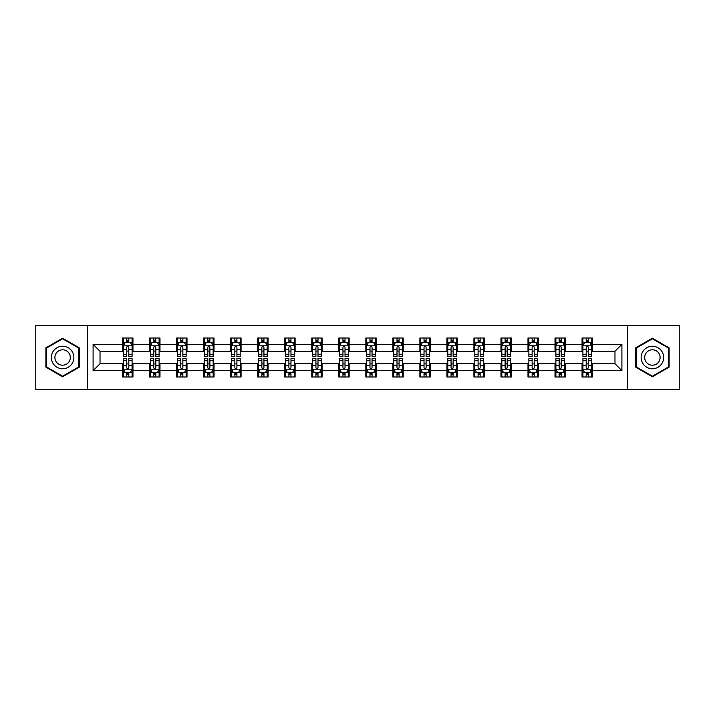 <?xml version="1.0" encoding="UTF-8"?>
<svg xmlns="http://www.w3.org/2000/svg" width="715" height="715" viewBox="0 0 715 715"><rect width="100%" height="100%" fill="white"/><g stroke="black" fill="none" stroke-linecap="round" stroke-linejoin="round"><path stroke-width="1.07" d="M627.618 389.55L679.25 389.55L679.25 325.45L627.618 325.45L627.618 389.55L87.382 389.55L87.382 325.45L35.75 325.45L35.75 389.55L87.382 389.55M627.618 325.45L87.382 325.45M592.449 344.335L592.449 338.007L582.046 338.007L582.046 344.335L565.413 344.335L565.413 338.007L555.019 338.007L555.019 344.335L538.386 344.335L538.386 338.007L527.992 338.007L527.992 344.335L511.359 344.335L511.359 338.007L500.965 338.007L500.965 344.335L484.332 344.335L484.332 338.007L473.929 338.007L473.929 344.335L457.296 344.335L457.296 338.007L446.902 338.007L446.902 344.335L430.269 344.335L430.269 338.007L419.875 338.007L419.875 344.335L403.242 344.335L403.242 338.007L392.848 338.007L392.848 344.335L376.215 344.335L376.215 338.007L365.821 338.007L365.821 344.335L349.179 344.335L349.179 338.007L338.785 338.007L338.785 344.335L322.152 344.335L322.152 338.007L311.758 338.007L311.758 344.335L295.125 344.335L295.125 338.007L284.731 338.007L284.731 344.335L268.098 344.335L268.098 338.007L257.704 338.007L257.704 344.335L241.071 344.335L241.071 338.007L230.668 338.007L230.668 344.335L214.035 344.335L214.035 338.007L203.641 338.007L203.641 344.335L187.008 344.335L187.008 338.007L176.614 338.007L176.614 344.335L159.981 344.335L159.981 338.007L149.587 338.007L149.587 344.335L132.954 344.335L132.954 338.007L122.551 338.007L122.551 344.335L93.102 344.335L93.102 370.665L100.029 363.738L122.551 363.738L122.551 376.993L132.954 376.993L132.954 363.738L149.587 363.738L149.587 376.993L159.981 376.993L159.981 363.738L176.614 363.738L176.614 376.993L187.008 376.993L187.008 363.738L203.641 363.738L203.641 376.993L214.035 376.993L214.035 363.738L230.668 363.738L230.668 376.993L241.071 376.993L241.071 363.738L257.704 363.738L257.704 376.993L268.098 376.993L268.098 363.738L284.731 363.738L284.731 376.993L295.125 376.993L295.125 363.738L311.758 363.738L311.758 376.993L322.152 376.993L322.152 363.738L338.785 363.738L338.785 376.993L349.179 376.993L349.179 363.738L365.821 363.738L365.821 376.993L376.215 376.993L376.215 363.738L392.848 363.738L392.848 376.993L403.242 376.993L403.242 363.738L419.875 363.738L419.875 376.993L430.269 376.993L430.269 363.738L446.902 363.738L446.902 376.993L457.296 376.993L457.296 363.738L473.929 363.738L473.929 376.993L484.332 376.993L484.332 363.738L500.965 363.738L500.965 376.993L511.359 376.993L511.359 363.738L527.992 363.738L527.992 376.993L538.386 376.993L538.386 363.738L555.019 363.738L555.019 376.993L565.413 376.993L565.413 363.738L582.046 363.738L582.046 376.993L592.449 376.993L592.449 363.738L614.972 363.738L614.972 351.262L592.449 351.262L592.449 344.335L621.898 344.335L621.898 370.665L592.449 370.665M582.046 370.665L565.413 370.665M555.019 370.665L538.386 370.665M527.992 370.665L511.359 370.665M500.965 370.665L484.332 370.665M473.929 370.665L457.296 370.665M446.902 370.665L430.269 370.665M419.875 370.665L403.242 370.665M392.848 370.665L376.215 370.665M365.821 370.665L349.179 370.665M338.785 370.665L322.152 370.665M311.758 370.665L295.125 370.665M284.731 370.665L268.098 370.665M257.704 370.665L241.071 370.665M230.668 370.665L214.035 370.665M203.641 370.665L187.008 370.665M176.614 370.665L159.981 370.665M149.587 370.665L132.954 370.665M122.551 370.665L93.102 370.665M582.046 344.335L582.046 351.262L565.413 351.262L565.413 344.335M555.019 344.335L555.019 351.262L538.386 351.262L538.386 344.335M527.992 344.335L527.992 351.262L511.359 351.262L511.359 344.335M500.965 344.335L500.965 351.262L484.332 351.262L484.332 344.335M473.929 344.335L473.929 351.262L457.296 351.262L457.296 344.335M446.902 344.335L446.902 351.262L430.269 351.262L430.269 344.335M419.875 344.335L419.875 351.262L403.242 351.262L403.242 344.335M392.848 344.335L392.848 351.262L376.215 351.262L376.215 344.335M365.821 344.335L365.821 351.262L349.179 351.262L349.179 344.335M338.785 344.335L338.785 351.262L322.152 351.262L322.152 344.335M311.758 344.335L311.758 351.262L295.125 351.262L295.125 344.335M284.731 344.335L284.731 351.262L268.098 351.262L268.098 344.335M257.704 344.335L257.704 351.262L241.071 351.262L241.071 344.335M230.668 344.335L230.668 351.262L214.035 351.262L214.035 344.335M203.641 344.335L203.641 351.262L187.008 351.262L187.008 344.335M176.614 344.335L176.614 351.262L159.981 351.262L159.981 344.335M149.587 344.335L149.587 351.262L132.954 351.262L132.954 344.335M122.551 344.335L122.551 351.262L100.029 351.262L93.102 344.335M100.029 351.262L100.029 363.738M621.898 370.665L614.972 363.738M614.972 351.262L621.898 344.335M122.551 342.342L123.418 342.342M126.716 342.342L128.789 342.342M132.087 342.342L132.954 342.342M122.551 351.092L123.418 351.092M126.716 351.092L128.789 351.092M132.087 351.092L132.954 351.092M122.551 363.908L123.418 363.908M126.716 363.908L128.789 363.908M132.087 363.908L132.954 363.908M122.551 372.658L123.418 372.658M126.716 372.658L128.789 372.658M132.087 372.658L132.954 372.658M149.587 363.908L150.454 363.908M153.743 363.908L155.825 363.908M159.114 363.908L159.981 363.908M149.587 372.658L150.454 372.658M153.743 372.658L155.825 372.658M159.114 372.658L159.981 372.658M149.587 342.342L150.454 342.342M153.743 342.342L155.825 342.342M159.114 342.342L159.981 342.342M149.587 351.092L150.454 351.092M153.743 351.092L155.825 351.092M159.114 351.092L159.981 351.092M176.614 363.908L177.481 363.908M180.77 363.908L182.852 363.908M186.141 363.908L187.008 363.908M176.614 372.658L177.481 372.658M180.77 372.658L182.852 372.658M186.141 372.658L187.008 372.658M176.614 342.342L177.481 342.342M180.77 342.342L182.852 342.342M186.141 342.342L187.008 342.342M176.614 351.092L177.481 351.092M180.77 351.092L182.852 351.092M186.141 351.092L187.008 351.092M203.641 363.908L204.508 363.908M207.797 363.908L209.879 363.908M213.168 363.908L214.035 363.908M203.641 372.658L204.508 372.658M207.797 372.658L209.879 372.658M213.168 372.658L214.035 372.658M203.641 342.342L204.508 342.342M207.797 342.342L209.879 342.342M213.168 342.342L214.035 342.342M203.641 351.092L204.508 351.092M207.797 351.092L209.879 351.092M213.168 351.092L214.035 351.092M230.668 363.908L231.535 363.908M234.833 363.908L236.906 363.908M240.204 363.908L241.071 363.908M230.668 372.658L231.535 372.658M234.833 372.658L236.906 372.658M240.204 372.658L241.071 372.658M230.668 342.342L231.535 342.342M234.833 342.342L236.906 342.342M240.204 342.342L241.071 342.342M230.668 351.092L231.535 351.092M234.833 351.092L236.906 351.092M240.204 351.092L241.071 351.092M257.704 363.908L258.571 363.908M261.86 363.908L263.942 363.908M267.231 363.908L268.098 363.908M257.704 372.658L258.571 372.658M261.86 372.658L263.942 372.658M267.231 372.658L268.098 372.658M257.704 342.342L258.571 342.342M261.86 342.342L263.942 342.342M267.231 342.342L268.098 342.342M257.704 351.092L258.571 351.092M261.86 351.092L263.942 351.092M267.231 351.092L268.098 351.092M284.731 363.908L285.598 363.908M288.887 363.908L290.969 363.908M294.258 363.908L295.125 363.908M284.731 372.658L285.598 372.658M288.887 372.658L290.969 372.658M294.258 372.658L295.125 372.658M284.731 342.342L285.598 342.342M288.887 342.342L290.969 342.342M294.258 342.342L295.125 342.342M284.731 351.092L285.598 351.092M288.887 351.092L290.969 351.092M294.258 351.092L295.125 351.092M311.758 363.908L312.625 363.908M315.914 363.908L317.996 363.908M321.285 363.908L322.152 363.908M311.758 372.658L312.625 372.658M315.914 372.658L317.996 372.658M321.285 372.658L322.152 372.658M311.758 342.342L312.625 342.342M315.914 342.342L317.996 342.342M321.285 342.342L322.152 342.342M311.758 351.092L312.625 351.092M315.914 351.092L317.996 351.092M321.285 351.092L322.152 351.092M338.785 363.908L339.652 363.908M342.95 363.908L345.023 363.908M348.321 363.908L349.179 363.908M338.785 372.658L339.652 372.658M342.95 372.658L345.023 372.658M348.321 372.658L349.179 372.658M338.785 342.342L339.652 342.342M342.95 342.342L345.023 342.342M348.321 342.342L349.179 342.342M338.785 351.092L339.652 351.092M342.95 351.092L345.023 351.092M348.321 351.092L349.179 351.092M365.821 363.908L366.679 363.908M369.977 363.908L372.05 363.908M375.348 363.908L376.215 363.908M365.821 372.658L366.679 372.658M369.977 372.658L372.05 372.658M375.348 372.658L376.215 372.658M365.821 342.342L366.679 342.342M369.977 342.342L372.05 342.342M375.348 342.342L376.215 342.342M365.821 351.092L366.679 351.092M369.977 351.092L372.05 351.092M375.348 351.092L376.215 351.092M392.848 363.908L393.715 363.908M397.004 363.908L399.086 363.908M402.375 363.908L403.242 363.908M392.848 372.658L393.715 372.658M397.004 372.658L399.086 372.658M402.375 372.658L403.242 372.658M392.848 342.342L393.715 342.342M397.004 342.342L399.086 342.342M402.375 342.342L403.242 342.342M392.848 351.092L393.715 351.092M397.004 351.092L399.086 351.092M402.375 351.092L403.242 351.092M419.875 363.908L420.742 363.908M424.031 363.908L426.113 363.908M429.402 363.908L430.269 363.908M419.875 372.658L420.742 372.658M424.031 372.658L426.113 372.658M429.402 372.658L430.269 372.658M419.875 342.342L420.742 342.342M424.031 342.342L426.113 342.342M429.402 342.342L430.269 342.342M419.875 351.092L420.742 351.092M424.031 351.092L426.113 351.092M429.402 351.092L430.269 351.092M446.902 363.908L447.769 363.908M451.058 363.908L453.14 363.908M456.429 363.908L457.296 363.908M446.902 372.658L447.769 372.658M451.058 372.658L453.14 372.658M456.429 372.658L457.296 372.658M446.902 342.342L447.769 342.342M451.058 342.342L453.14 342.342M456.429 342.342L457.296 342.342M446.902 351.092L447.769 351.092M451.058 351.092L453.14 351.092M456.429 351.092L457.296 351.092M473.929 363.908L474.796 363.908M478.094 363.908L480.167 363.908M483.465 363.908L484.332 363.908M473.929 372.658L474.796 372.658M478.094 372.658L480.167 372.658M483.465 372.658L484.332 372.658M473.929 342.342L474.796 342.342M478.094 342.342L480.167 342.342M483.465 342.342L484.332 342.342M473.929 351.092L474.796 351.092M478.094 351.092L480.167 351.092M483.465 351.092L484.332 351.092M500.965 363.908L501.832 363.908M505.121 363.908L507.203 363.908M510.492 363.908L511.359 363.908M500.965 372.658L501.832 372.658M505.121 372.658L507.203 372.658M510.492 372.658L511.359 372.658M500.965 342.342L501.832 342.342M505.121 342.342L507.203 342.342M510.492 342.342L511.359 342.342M500.965 351.092L501.832 351.092M505.121 351.092L507.203 351.092M510.492 351.092L511.359 351.092M527.992 363.908L528.859 363.908M532.148 363.908L534.23 363.908M537.519 363.908L538.386 363.908M527.992 372.658L528.859 372.658M532.148 372.658L534.23 372.658M537.519 372.658L538.386 372.658M527.992 342.342L528.859 342.342M532.148 342.342L534.23 342.342M537.519 342.342L538.386 342.342M527.992 351.092L528.859 351.092M532.148 351.092L534.23 351.092M537.519 351.092L538.386 351.092M555.019 363.908L555.886 363.908M559.175 363.908L561.257 363.908M564.546 363.908L565.413 363.908M555.019 372.658L555.886 372.658M559.175 372.658L561.257 372.658M564.546 372.658L565.413 372.658M555.019 342.342L555.886 342.342M559.175 342.342L561.257 342.342M564.546 342.342L565.413 342.342M555.019 351.092L555.886 351.092M559.175 351.092L561.257 351.092M564.546 351.092L565.413 351.092M582.046 363.908L582.913 363.908M586.211 363.908L588.284 363.908M591.582 363.908L592.449 363.908M582.046 372.658L582.913 372.658M586.211 372.658L588.284 372.658M591.582 372.658L592.449 372.658M582.046 342.342L582.913 342.342M586.211 342.342L588.284 342.342M591.582 342.342L592.449 342.342M582.046 351.092L582.913 351.092M586.211 351.092L588.284 351.092M591.582 351.092L592.449 351.092M62.607 376.805L79.329 367.153L79.329 347.848L62.607 338.195L45.885 347.848L45.885 367.153L62.607 376.805M669.115 347.848L652.393 338.195L635.671 347.848L635.671 367.153L652.393 376.805L669.115 367.153L669.115 347.848M128.789 340.26L126.716 340.26M132.087 354.291L128.789 354.291L128.789 356.463L132.087 356.463L132.087 345.89L130.353 342.422L125.152 342.422L123.418 345.89L123.418 356.463L126.716 356.463L126.716 354.291L123.418 354.291M123.418 345.89L123.418 338.007M132.087 345.89L132.087 338.007M126.716 342.422L126.716 338.007M128.789 338.007L128.789 342.422M128.789 354.291L128.789 347.195C128.101 345.854 127.404 345.854 126.716 347.195L126.716 354.291M126.716 374.74L128.789 374.74M123.418 360.709L126.716 360.709L126.716 358.537L123.418 358.537L123.418 369.11L125.152 372.578L130.353 372.578L132.087 369.11L132.087 358.537L128.789 358.537L128.789 360.709L132.087 360.709M132.087 369.11L132.087 376.993M123.418 369.11L123.418 376.993M128.789 372.578L128.789 376.993M126.716 376.993L126.716 372.578M126.716 360.709L126.716 367.805C127.404 369.146 128.101 369.146 128.789 367.805L128.789 360.709M72.358 363.131A11.261 11.261 0 0 0 68.238 347.749A11.261 11.261 0 0 0 52.856 351.869A11.261 11.261 0 0 0 56.977 367.251A11.261 11.261 0 0 0 72.358 363.131M69.284 361.352A7.713 7.713 0 0 0 66.459 350.824A7.713 7.713 0 0 0 55.931 353.648A7.713 7.713 0 0 0 58.755 364.176A7.713 7.713 0 0 0 69.284 361.352M46.404 366.858L46.404 348.142L62.607 338.794L78.802 348.142L78.802 366.858L62.607 376.206L46.404 366.858M652.393 346.239A11.261 11.261 0 0 0 641.132 357.5A11.261 11.261 0 0 0 652.393 368.761A11.261 11.261 0 0 0 663.654 357.5A11.261 11.261 0 0 0 652.393 346.239M652.393 349.787A7.713 7.713 0 0 0 644.68 357.5A7.713 7.713 0 0 0 652.393 365.213A7.713 7.713 0 0 0 660.106 357.5A7.713 7.713 0 0 0 652.393 349.787M668.597 366.858L652.393 376.206L636.198 366.858L636.198 348.142L652.393 338.794L668.597 348.142L668.597 366.858M155.825 340.26L153.743 340.26M159.114 354.291L155.825 354.291L155.825 356.463L159.114 356.463L159.114 345.89L157.38 342.422L152.179 342.422L150.454 345.89L150.454 356.463L153.743 356.463L153.743 354.291L150.454 354.291M150.454 345.89L150.454 338.007M159.114 345.89L159.114 338.007M153.743 342.422L153.743 338.007M155.825 338.007L155.825 342.422M155.825 354.291L155.825 347.195C155.128 345.854 154.44 345.854 153.743 347.195L153.743 354.291M182.852 340.26L180.77 340.26M186.141 354.291L182.852 354.291L182.852 356.463L186.141 356.463L186.141 345.89L184.407 342.422L179.215 342.422L177.481 345.89L177.481 356.463L180.77 356.463L180.77 354.291L177.481 354.291M177.481 345.89L177.481 338.007M186.141 345.89L186.141 338.007M180.77 342.422L180.77 338.007M182.852 338.007L182.852 342.422M182.852 354.291L182.852 347.195C182.155 345.854 181.467 345.854 180.77 347.195L180.77 354.291M153.743 374.74L155.825 374.74M150.454 360.709L153.743 360.709L153.743 358.537L150.454 358.537L150.454 369.11L152.179 372.578L157.38 372.578L159.114 369.11L159.114 358.537L155.825 358.537L155.825 360.709L159.114 360.709M159.114 369.11L159.114 376.993M150.454 369.11L150.454 376.993M155.825 372.578L155.825 376.993M153.743 376.993L153.743 372.578M153.743 360.709L153.743 367.805C154.431 369.146 155.128 369.146 155.825 367.805L155.825 360.709M180.77 374.74L182.852 374.74M177.481 360.709L180.77 360.709L180.77 358.537L177.481 358.537L177.481 369.11L179.215 372.578L184.407 372.578L186.141 369.11L186.141 358.537L182.852 358.537L182.852 360.709L186.141 360.709M186.141 369.11L186.141 376.993M177.481 369.11L177.481 376.993M182.852 372.578L182.852 376.993M180.77 376.993L180.77 372.578M180.77 360.709L180.77 367.805C181.467 369.146 182.155 369.146 182.852 367.805L182.852 360.709M209.879 340.26L207.797 340.26M213.168 354.291L209.879 354.291L209.879 356.463L213.168 356.463L213.168 345.89L211.443 342.422L206.242 342.422L204.508 345.89L204.508 356.463L207.797 356.463L207.797 354.291L204.508 354.291M204.508 345.89L204.508 338.007M213.168 345.89L213.168 338.007M207.797 342.422L207.797 338.007M209.879 338.007L209.879 342.422M209.879 354.291L209.879 347.195C209.191 345.854 208.494 345.854 207.797 347.195L207.797 354.291M236.906 340.26L234.833 340.26M240.204 354.291L236.906 354.291L236.906 356.463L240.204 356.463L240.204 345.89L238.47 342.422L233.269 342.422L231.535 345.89L231.535 356.463L234.833 356.463L234.833 354.291L231.535 354.291M231.535 345.89L231.535 338.007M240.204 345.89L240.204 338.007M234.833 342.422L234.833 338.007M236.906 338.007L236.906 342.422M236.906 354.291L236.906 347.195C236.218 345.854 235.521 345.854 234.833 347.195L234.833 354.291M263.942 340.26L261.86 340.26M267.231 354.291L263.942 354.291L263.942 356.463L267.231 356.463L267.231 345.89L265.497 342.422L260.296 342.422L258.571 345.89L258.571 356.463L261.86 356.463L261.86 354.291L258.571 354.291M258.571 345.89L258.571 338.007M267.231 345.89L267.231 338.007M261.86 342.422L261.86 338.007M263.942 338.007L263.942 342.422M263.942 354.291L263.942 347.195C263.245 345.854 262.557 345.854 261.86 347.195L261.86 354.291M207.797 374.74L209.879 374.74M204.508 360.709L207.797 360.709L207.797 358.537L204.508 358.537L204.508 369.11L206.242 372.578L211.443 372.578L213.168 369.11L213.168 358.537L209.879 358.537L209.879 360.709L213.168 360.709M213.168 369.11L213.168 376.993M204.508 369.11L204.508 376.993M209.879 372.578L209.879 376.993M207.797 376.993L207.797 372.578M207.797 360.709L207.797 367.805C208.494 369.146 209.182 369.146 209.879 367.805L209.879 360.709M234.833 374.74L236.906 374.74M231.535 360.709L234.833 360.709L234.833 358.537L231.535 358.537L231.535 369.11L233.269 372.578L238.47 372.578L240.204 369.11L240.204 358.537L236.906 358.537L236.906 360.709L240.204 360.709M240.204 369.11L240.204 376.993M231.535 369.11L231.535 376.993M236.906 372.578L236.906 376.993M234.833 376.993L234.833 372.578M234.833 360.709L234.833 367.805C235.521 369.146 236.218 369.146 236.906 367.805L236.906 360.709M261.86 374.74L263.942 374.74M258.571 360.709L261.86 360.709L261.86 358.537L258.571 358.537L258.571 369.11L260.296 372.578L265.497 372.578L267.231 369.11L267.231 358.537L263.942 358.537L263.942 360.709L267.231 360.709M267.231 369.11L267.231 376.993M258.571 369.11L258.571 376.993M263.942 372.578L263.942 376.993M261.86 376.993L261.86 372.578M261.86 360.709L261.86 367.805C262.548 369.146 263.245 369.146 263.942 367.805L263.942 360.709M288.887 374.74L290.969 374.74M285.598 360.709L288.887 360.709L288.887 358.537L285.598 358.537L285.598 369.11L287.332 372.578L292.524 372.578L294.258 369.11L294.258 358.537L290.969 358.537L290.969 360.709L294.258 360.709M294.258 369.11L294.258 376.993M285.598 369.11L285.598 376.993M290.969 372.578L290.969 376.993M288.887 376.993L288.887 372.578M288.887 360.709L288.887 367.805C289.584 369.146 290.272 369.146 290.969 367.805L290.969 360.709M315.914 374.74L317.996 374.74M312.625 360.709L315.914 360.709L315.914 358.537L312.625 358.537L312.625 369.11L314.359 372.578L319.551 372.578L321.285 369.11L321.285 358.537L317.996 358.537L317.996 360.709L321.285 360.709M321.285 369.11L321.285 376.993M312.625 369.11L312.625 376.993M317.996 372.578L317.996 376.993M315.914 376.993L315.914 372.578M315.914 360.709L315.914 367.805C316.611 369.146 317.299 369.146 317.996 367.805L317.996 360.709M342.95 374.74L345.023 374.74M339.652 360.709L342.95 360.709L342.95 358.537L339.652 358.537L339.652 369.11L341.386 372.578L346.587 372.578L348.321 369.11L348.321 358.537L345.023 358.537L345.023 360.709L348.321 360.709M348.321 369.11L348.321 376.993M339.652 369.11L339.652 376.993M345.023 372.578L345.023 376.993M342.95 376.993L342.95 372.578M342.95 360.709L342.95 367.805C343.638 369.146 344.335 369.146 345.023 367.805L345.023 360.709M369.977 374.74L372.05 374.74M366.679 360.709L369.977 360.709L369.977 358.537L366.679 358.537L366.679 369.11L368.413 372.578L373.614 372.578L375.348 369.11L375.348 358.537L372.05 358.537L372.05 360.709L375.348 360.709M375.348 369.11L375.348 376.993M366.679 369.11L366.679 376.993M372.05 372.578L372.05 376.993M369.977 376.993L369.977 372.578M369.977 360.709L369.977 367.805C370.665 369.146 371.362 369.146 372.05 367.805L372.05 360.709M397.004 374.74L399.086 374.74M393.715 360.709L397.004 360.709L397.004 358.537L393.715 358.537L393.715 369.11L395.449 372.578L400.641 372.578L402.375 369.11L402.375 358.537L399.086 358.537L399.086 360.709L402.375 360.709M402.375 369.11L402.375 376.993M393.715 369.11L393.715 376.993M399.086 372.578L399.086 376.993M397.004 376.993L397.004 372.578M397.004 360.709L397.004 367.805C397.692 369.146 398.389 369.146 399.086 367.805L399.086 360.709M424.031 374.74L426.113 374.74M420.742 360.709L424.031 360.709L424.031 358.537L420.742 358.537L420.742 369.11L422.476 372.578L427.668 372.578L429.402 369.11L429.402 358.537L426.113 358.537L426.113 360.709L429.402 360.709M429.402 369.11L429.402 376.993M420.742 369.11L420.742 376.993M426.113 372.578L426.113 376.993M424.031 376.993L424.031 372.578M424.031 360.709L424.031 367.805C424.728 369.146 425.416 369.146 426.113 367.805L426.113 360.709M451.058 374.74L453.14 374.74M447.769 360.709L451.058 360.709L451.058 358.537L447.769 358.537L447.769 369.11L449.503 372.578L454.704 372.578L456.429 369.11L456.429 358.537L453.14 358.537L453.14 360.709L456.429 360.709M456.429 369.11L456.429 376.993M447.769 369.11L447.769 376.993M453.14 372.578L453.14 376.993M451.058 376.993L451.058 372.578M451.058 360.709L451.058 367.805C451.755 369.146 452.443 369.146 453.14 367.805L453.14 360.709M478.094 374.74L480.167 374.74M474.796 360.709L478.094 360.709L478.094 358.537L474.796 358.537L474.796 369.11L476.53 372.578L481.731 372.578L483.465 369.11L483.465 358.537L480.167 358.537L480.167 360.709L483.465 360.709M483.465 369.11L483.465 376.993M474.796 369.11L474.796 376.993M480.167 372.578L480.167 376.993M478.094 376.993L478.094 372.578M478.094 360.709L478.094 367.805C478.782 369.146 479.479 369.146 480.167 367.805L480.167 360.709M505.121 374.74L507.203 374.74M501.832 360.709L505.121 360.709L505.121 358.537L501.832 358.537L501.832 369.11L503.557 372.578L508.758 372.578L510.492 369.11L510.492 358.537L507.203 358.537L507.203 360.709L510.492 360.709M510.492 369.11L510.492 376.993M501.832 369.11L501.832 376.993M507.203 372.578L507.203 376.993M505.121 376.993L505.121 372.578M505.121 360.709L505.121 367.805C505.809 369.146 506.506 369.146 507.203 367.805L507.203 360.709M532.148 374.74L534.23 374.74M528.859 360.709L532.148 360.709L532.148 358.537L528.859 358.537L528.859 369.11L530.593 372.578L535.785 372.578L537.519 369.11L537.519 358.537L534.23 358.537L534.23 360.709L537.519 360.709M537.519 369.11L537.519 376.993M528.859 369.11L528.859 376.993M534.23 372.578L534.23 376.993M532.148 376.993L532.148 372.578M532.148 360.709L532.148 367.805C532.845 369.146 533.533 369.146 534.23 367.805L534.23 360.709M559.175 374.74L561.257 374.74M555.886 360.709L559.175 360.709L559.175 358.537L555.886 358.537L555.886 369.11L557.62 372.578L562.821 372.578L564.546 369.11L564.546 358.537L561.257 358.537L561.257 360.709L564.546 360.709M564.546 369.11L564.546 376.993M555.886 369.11L555.886 376.993M561.257 372.578L561.257 376.993M559.175 376.993L559.175 372.578M559.175 360.709L559.175 367.805C559.872 369.146 560.56 369.146 561.257 367.805L561.257 360.709M290.969 340.26L288.887 340.26M294.258 354.291L290.969 354.291L290.969 356.463L294.258 356.463L294.258 345.89L292.524 342.422L287.332 342.422L285.598 345.89L285.598 356.463L288.887 356.463L288.887 354.291L285.598 354.291M285.598 345.89L285.598 338.007M294.258 345.89L294.258 338.007M288.887 342.422L288.887 338.007M290.969 338.007L290.969 342.422M290.969 354.291L290.969 347.195C290.272 345.854 289.584 345.854 288.887 347.195L288.887 354.291M317.996 340.26L315.914 340.26M321.285 354.291L317.996 354.291L317.996 356.463L321.285 356.463L321.285 345.89L319.551 342.422L314.359 342.422L312.625 345.89L312.625 356.463L315.914 356.463L315.914 354.291L312.625 354.291M312.625 345.89L312.625 338.007M321.285 345.89L321.285 338.007M315.914 342.422L315.914 338.007M317.996 338.007L317.996 342.422M317.996 354.291L317.996 347.195C317.308 345.854 316.611 345.854 315.914 347.195L315.914 354.291M345.023 340.26L342.95 340.26M348.321 354.291L345.023 354.291L345.023 356.463L348.321 356.463L348.321 345.89L346.587 342.422L341.386 342.422L339.652 345.89L339.652 356.463L342.95 356.463L342.95 354.291L339.652 354.291M339.652 345.89L339.652 338.007M348.321 345.89L348.321 338.007M342.95 342.422L342.95 338.007M345.023 338.007L345.023 342.422M345.023 354.291L345.023 347.195C344.335 345.854 343.638 345.854 342.95 347.195L342.95 354.291M372.05 340.26L369.977 340.26M375.348 354.291L372.05 354.291L372.05 356.463L375.348 356.463L375.348 345.89L373.614 342.422L368.413 342.422L366.679 345.89L366.679 356.463L369.977 356.463L369.977 354.291L366.679 354.291M366.679 345.89L366.679 338.007M375.348 345.89L375.348 338.007M369.977 342.422L369.977 338.007M372.05 338.007L372.05 342.422M372.05 354.291L372.05 347.195C371.362 345.854 370.665 345.854 369.977 347.195L369.977 354.291M399.086 340.26L397.004 340.26M402.375 354.291L399.086 354.291L399.086 356.463L402.375 356.463L402.375 345.89L400.641 342.422L395.449 342.422L393.715 345.89L393.715 356.463L397.004 356.463L397.004 354.291L393.715 354.291M393.715 345.89L393.715 338.007M402.375 345.89L402.375 338.007M397.004 342.422L397.004 338.007M399.086 338.007L399.086 342.422M399.086 354.291L399.086 347.195C398.389 345.854 397.701 345.854 397.004 347.195L397.004 354.291M426.113 340.26L424.031 340.26M429.402 354.291L426.113 354.291L426.113 356.463L429.402 356.463L429.402 345.89L427.668 342.422L422.476 342.422L420.742 345.89L420.742 356.463L424.031 356.463L424.031 354.291L420.742 354.291M420.742 345.89L420.742 338.007M429.402 345.89L429.402 338.007M424.031 342.422L424.031 338.007M426.113 338.007L426.113 342.422M426.113 354.291L426.113 347.195C425.416 345.854 424.728 345.854 424.031 347.195L424.031 354.291M453.14 340.26L451.058 340.26M456.429 354.291L453.14 354.291L453.14 356.463L456.429 356.463L456.429 345.89L454.704 342.422L449.503 342.422L447.769 345.89L447.769 356.463L451.058 356.463L451.058 354.291L447.769 354.291M447.769 345.89L447.769 338.007M456.429 345.89L456.429 338.007M451.058 342.422L451.058 338.007M453.14 338.007L453.14 342.422M453.14 354.291L453.14 347.195C452.452 345.854 451.755 345.854 451.058 347.195L451.058 354.291M480.167 340.26L478.094 340.26M483.465 354.291L480.167 354.291L480.167 356.463L483.465 356.463L483.465 345.89L481.731 342.422L476.53 342.422L474.796 345.89L474.796 356.463L478.094 356.463L478.094 354.291L474.796 354.291M474.796 345.89L474.796 338.007M483.465 345.89L483.465 338.007M478.094 342.422L478.094 338.007M480.167 338.007L480.167 342.422M480.167 354.291L480.167 347.195C479.479 345.854 478.782 345.854 478.094 347.195L478.094 354.291M507.203 340.26L505.121 340.26M510.492 354.291L507.203 354.291L507.203 356.463L510.492 356.463L510.492 345.89L508.758 342.422L503.557 342.422L501.832 345.89L501.832 356.463L505.121 356.463L505.121 354.291L501.832 354.291M501.832 345.89L501.832 338.007M510.492 345.89L510.492 338.007M505.121 342.422L505.121 338.007M507.203 338.007L507.203 342.422M507.203 354.291L507.203 347.195C506.506 345.854 505.818 345.854 505.121 347.195L505.121 354.291M534.23 340.26L532.148 340.26M537.519 354.291L534.23 354.291L534.23 356.463L537.519 356.463L537.519 345.89L535.785 342.422L530.593 342.422L528.859 345.89L528.859 356.463L532.148 356.463L532.148 354.291L528.859 354.291M528.859 345.89L528.859 338.007M537.519 345.89L537.519 338.007M532.148 342.422L532.148 338.007M534.23 338.007L534.23 342.422M534.23 354.291L534.23 347.195C533.533 345.854 532.845 345.854 532.148 347.195L532.148 354.291M561.257 340.26L559.175 340.26M564.546 354.291L561.257 354.291L561.257 356.463L564.546 356.463L564.546 345.89L562.821 342.422L557.62 342.422L555.886 345.89L555.886 356.463L559.175 356.463L559.175 354.291L555.886 354.291M555.886 345.89L555.886 338.007M564.546 345.89L564.546 338.007M559.175 342.422L559.175 338.007M561.257 338.007L561.257 342.422M561.257 354.291L561.257 347.195C560.569 345.854 559.872 345.854 559.175 347.195L559.175 354.291M588.284 340.26L586.211 340.26M591.582 354.291L588.284 354.291L588.284 356.463L591.582 356.463L591.582 345.89L589.848 342.422L584.647 342.422L582.913 345.89L582.913 356.463L586.211 356.463L586.211 354.291L582.913 354.291M582.913 345.89L582.913 338.007M591.582 345.89L591.582 338.007M586.211 342.422L586.211 338.007M588.284 338.007L588.284 342.422M588.284 354.291L588.284 347.195C587.596 345.854 586.899 345.854 586.211 347.195L586.211 354.291M586.211 374.74L588.284 374.74M582.913 360.709L586.211 360.709L586.211 358.537L582.913 358.537L582.913 369.11L584.647 372.578L589.848 372.578L591.582 369.11L591.582 358.537L588.284 358.537L588.284 360.709L591.582 360.709M591.582 369.11L591.582 376.993M582.913 369.11L582.913 376.993M588.284 372.578L588.284 376.993M586.211 376.993L586.211 372.578M586.211 360.709L586.211 367.805C586.899 369.146 587.596 369.146 588.284 367.805L588.284 360.709M132.043 345.801L123.463 345.801M123.418 342.637L125.053 342.637M130.452 342.637L132.087 342.637M126.716 349.644L123.418 349.644M132.087 349.644L128.789 349.644M128.789 341.359L126.716 341.359M123.463 369.199L132.043 369.199M132.087 372.363L130.452 372.363M125.053 372.363L123.418 372.363M128.789 365.356L132.087 365.356M123.418 365.356L126.716 365.356M126.716 373.641L128.789 373.641M159.07 345.801L150.49 345.801M150.454 342.637L152.081 342.637M157.488 342.637L159.114 342.637M153.743 349.644L150.454 349.644M159.114 349.644L155.825 349.644M155.825 341.359L153.743 341.359M186.097 345.801L177.526 345.801M177.481 342.637L179.108 342.637M184.515 342.637L186.141 342.637M180.77 349.644L177.481 349.644M186.141 349.644L182.852 349.644M182.852 341.359L180.77 341.359M150.49 369.199L159.07 369.199M159.114 372.363L157.488 372.363M152.081 372.363L150.454 372.363M155.825 365.356L159.114 365.356M150.454 365.356L153.743 365.356M153.743 373.641L155.825 373.641M177.526 369.199L186.097 369.199M186.141 372.363L184.515 372.363M179.108 372.363L177.481 372.363M182.852 365.356L186.141 365.356M177.481 365.356L180.77 365.356M180.77 373.641L182.852 373.641M213.133 345.801L204.553 345.801M204.508 342.637L206.135 342.637M211.542 342.637L213.168 342.637M207.797 349.644L204.508 349.644M213.168 349.644L209.879 349.644M209.879 341.359L207.797 341.359M240.16 345.801L231.58 345.801M231.535 342.637L233.17 342.637M238.569 342.637L240.204 342.637M234.833 349.644L231.535 349.644M240.204 349.644L236.906 349.644M236.906 341.359L234.833 341.359M267.187 345.801L258.607 345.801M258.571 342.637L260.197 342.637M265.605 342.637L267.231 342.637M261.86 349.644L258.571 349.644M267.231 349.644L263.942 349.644M263.942 341.359L261.86 341.359M204.553 369.199L213.133 369.199M213.168 372.363L211.542 372.363M206.135 372.363L204.508 372.363M209.879 365.356L213.168 365.356M204.508 365.356L207.797 365.356M207.797 373.641L209.879 373.641M231.58 369.199L240.16 369.199M240.204 372.363L238.569 372.363M233.17 372.363L231.535 372.363M236.906 365.356L240.204 365.356M231.535 365.356L234.833 365.356M234.833 373.641L236.906 373.641M258.607 369.199L267.187 369.199M267.231 372.363L265.605 372.363M260.197 372.363L258.571 372.363M263.942 365.356L267.231 365.356M258.571 365.356L261.86 365.356M261.86 373.641L263.942 373.641M285.643 369.199L294.214 369.199M294.258 372.363L292.632 372.363M287.224 372.363L285.598 372.363M290.969 365.356L294.258 365.356M285.598 365.356L288.887 365.356M288.887 373.641L290.969 373.641M312.669 369.199L321.241 369.199M321.285 372.363L319.659 372.363M314.251 372.363L312.625 372.363M317.996 365.356L321.285 365.356M312.625 365.356L315.914 365.356M315.914 373.641L317.996 373.641M339.697 369.199L348.276 369.199M348.321 372.363L346.686 372.363M341.278 372.363L339.652 372.363M345.023 365.356L348.321 365.356M339.652 365.356L342.95 365.356M342.95 373.641L345.023 373.641M366.724 369.199L375.304 369.199M375.348 372.363L373.722 372.363M368.314 372.363L366.679 372.363M372.05 365.356L375.348 365.356M366.679 365.356L369.977 365.356M369.977 373.641L372.05 373.641M393.759 369.199L402.331 369.199M402.375 372.363L400.749 372.363M395.341 372.363L393.715 372.363M399.086 365.356L402.375 365.356M393.715 365.356L397.004 365.356M397.004 373.641L399.086 373.641M420.786 369.199L429.358 369.199M429.402 372.363L427.776 372.363M422.368 372.363L420.742 372.363M426.113 365.356L429.402 365.356M420.742 365.356L424.031 365.356M424.031 373.641L426.113 373.641M447.813 369.199L456.393 369.199M456.429 372.363L454.803 372.363M449.395 372.363L447.769 372.363M453.14 365.356L456.429 365.356M447.769 365.356L451.058 365.356M451.058 373.641L453.14 373.641M474.84 369.199L483.42 369.199M483.465 372.363L481.83 372.363M476.431 372.363L474.796 372.363M480.167 365.356L483.465 365.356M474.796 365.356L478.094 365.356M478.094 373.641L480.167 373.641M501.867 369.199L510.447 369.199M510.492 372.363L508.866 372.363M503.458 372.363L501.832 372.363M507.203 365.356L510.492 365.356M501.832 365.356L505.121 365.356M505.121 373.641L507.203 373.641M528.903 369.199L537.474 369.199M537.519 372.363L535.893 372.363M530.485 372.363L528.859 372.363M534.23 365.356L537.519 365.356M528.859 365.356L532.148 365.356M532.148 373.641L534.23 373.641M555.93 369.199L564.51 369.199M564.546 372.363L562.92 372.363M557.512 372.363L555.886 372.363M561.257 365.356L564.546 365.356M555.886 365.356L559.175 365.356M559.175 373.641L561.257 373.641M294.214 345.801L285.643 345.801M285.598 342.637L287.224 342.637M292.632 342.637L294.258 342.637M288.887 349.644L285.598 349.644M294.258 349.644L290.969 349.644M290.969 341.359L288.887 341.359M321.241 345.801L312.669 345.801M312.625 342.637L314.251 342.637M319.659 342.637L321.285 342.637M315.914 349.644L312.625 349.644M321.285 349.644L317.996 349.644M317.996 341.359L315.914 341.359M348.276 345.801L339.697 345.801M339.652 342.637L341.278 342.637M346.686 342.637L348.321 342.637M342.95 349.644L339.652 349.644M348.321 349.644L345.023 349.644M345.023 341.359L342.95 341.359M375.304 345.801L366.724 345.801M366.679 342.637L368.314 342.637M373.722 342.637L375.348 342.637M369.977 349.644L366.679 349.644M375.348 349.644L372.05 349.644M372.05 341.359L369.977 341.359M402.331 345.801L393.759 345.801M393.715 342.637L395.341 342.637M400.749 342.637L402.375 342.637M397.004 349.644L393.715 349.644M402.375 349.644L399.086 349.644M399.086 341.359L397.004 341.359M429.358 345.801L420.786 345.801M420.742 342.637L422.368 342.637M427.776 342.637L429.402 342.637M424.031 349.644L420.742 349.644M429.402 349.644L426.113 349.644M426.113 341.359L424.031 341.359M456.393 345.801L447.813 345.801M447.769 342.637L449.395 342.637M454.803 342.637L456.429 342.637M451.058 349.644L447.769 349.644M456.429 349.644L453.14 349.644M453.14 341.359L451.058 341.359M483.42 345.801L474.84 345.801M474.796 342.637L476.431 342.637M481.83 342.637L483.465 342.637M478.094 349.644L474.796 349.644M483.465 349.644L480.167 349.644M480.167 341.359L478.094 341.359M510.447 345.801L501.867 345.801M501.832 342.637L503.458 342.637M508.866 342.637L510.492 342.637M505.121 349.644L501.832 349.644M510.492 349.644L507.203 349.644M507.203 341.359L505.121 341.359M537.474 345.801L528.903 345.801M528.859 342.637L530.485 342.637M535.893 342.637L537.519 342.637M532.148 349.644L528.859 349.644M537.519 349.644L534.23 349.644M534.23 341.359L532.148 341.359M564.51 345.801L555.93 345.801M555.886 342.637L557.512 342.637M562.92 342.637L564.546 342.637M559.175 349.644L555.886 349.644M564.546 349.644L561.257 349.644M561.257 341.359L559.175 341.359M591.537 345.801L582.957 345.801M582.913 342.637L584.548 342.637M589.947 342.637L591.582 342.637M586.211 349.644L582.913 349.644M591.582 349.644L588.284 349.644M588.284 341.359L586.211 341.359M582.957 369.199L591.537 369.199M591.582 372.363L589.947 372.363M584.548 372.363L582.913 372.363M588.284 365.356L591.582 365.356M582.913 365.356L586.211 365.356M586.211 373.641L588.284 373.641"/></g></svg>
